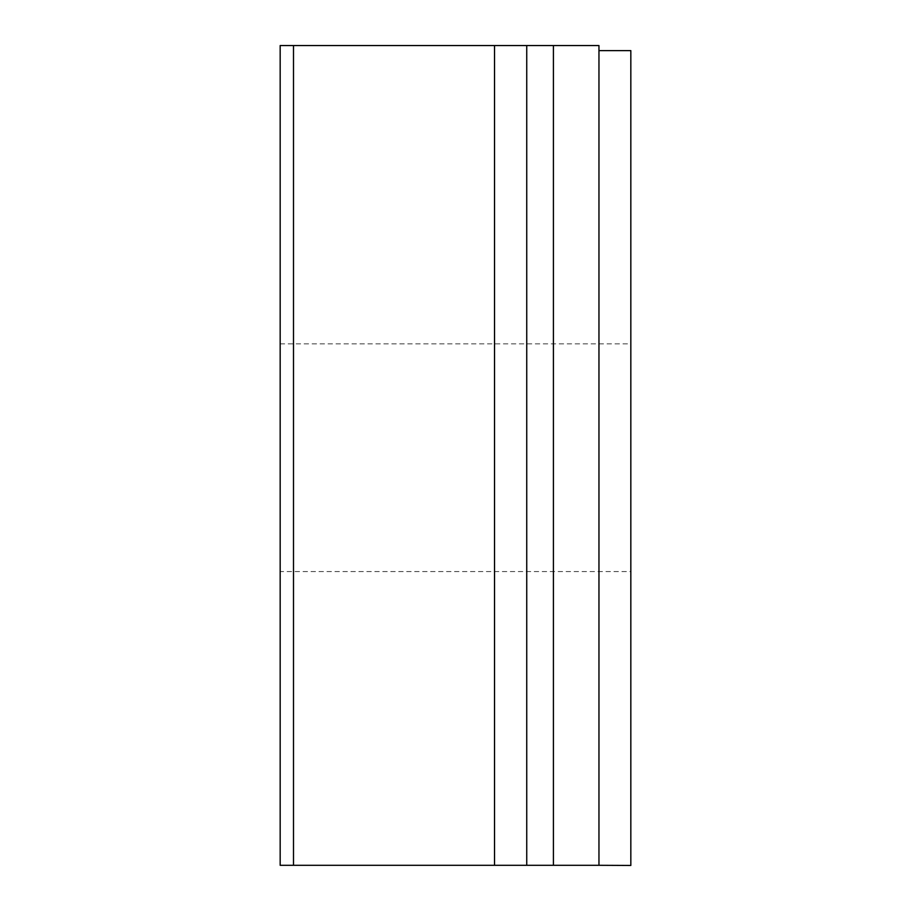 <?xml version="1.0" encoding="UTF-8"?>
<svg xmlns="http://www.w3.org/2000/svg" width="911" height="911" viewBox="0 0 911 911"><rect width="100%" height="100%" fill="white"/><g stroke="black" fill="none" stroke-linecap="round" stroke-linejoin="round"><path stroke-width="0.68" stroke-dasharray="4.55 3.42" d="M280.167 571.561L280.167 343.846L280.167 571.561L630.833 571.561L630.833 343.846L630.833 571.561M280.167 343.846L630.833 343.846M553.41 865.302L598.96 865.302L598.96 45.55L553.41 45.55L553.41 865.302L526.74 865.302L526.74 45.55L280.167 45.55L280.167 865.302L526.74 865.302M553.41 45.55L526.74 45.55M598.96 865.302L598.96 50.629L598.96 865.45L630.833 865.45L630.833 50.629L598.96 50.629M293.501 865.302L293.501 45.55M494.536 45.55L494.536 865.302"/><path stroke-width="1.37" d="M280.167 45.55L526.74 45.55L526.74 865.302L280.167 865.302L280.167 45.55M553.41 45.55L598.96 45.55L598.96 865.302L553.41 865.302L553.41 45.55L526.74 45.55M553.41 865.302L526.74 865.302M598.96 865.302L630.833 865.45L630.833 50.629L598.96 50.629M494.536 865.302L494.536 45.55M293.501 45.55L293.501 865.302"/></g></svg>

